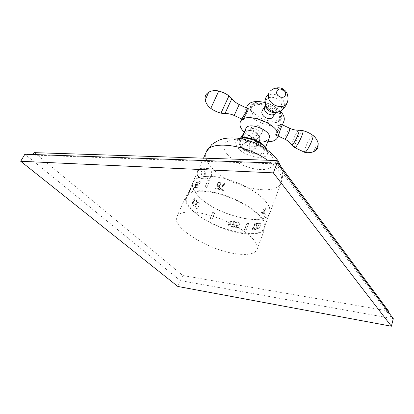 <?xml version="1.0" encoding="UTF-8"?>
<svg xmlns="http://www.w3.org/2000/svg" width="414" height="414" viewBox="0 0 414 414"><rect width="100%" height="100%" fill="white"/><g stroke="black" fill="none" stroke-linecap="round" stroke-linejoin="round"><path stroke-width="0.31" stroke-dasharray="2.07 1.55" d="M32.287 154.484L30.056 155.002L24.892 154.22L180.287 280.594L177.829 286.457M275.646 163.069L275.698 163.882L277.059 163.116M388.43 310.945L182.869 275.543L34.538 152.652M236.617 253.875C248.058 255.366 254.895 253.865 257.12 249.383C258.584 243.649 252.473 236.435 238.78 227.747C225.547 219.782 207.466 213.489 194.518 212.268C184.582 211.471 178.693 212.977 176.856 216.791C171.308 227.69 209.738 250.729 236.617 253.875M182.869 275.543L180.287 280.594L393.3 318.666C391.282 317.517 389.879 316.208 389.103 314.723L388.311 311.985M203.771 190.792C193.892 190.264 187.966 192.055 185.995 196.169C180.059 207.937 217.655 231.245 244.374 233.703C255.738 234.904 262.595 233.082 264.944 228.228C266.575 222.07 260.706 214.597 247.349 205.805C234.427 197.773 216.631 191.672 203.771 190.792M259.961 216.548C263.827 221.071 265.208 224.869 264.106 227.938C259.883 241.6 210.1 228.575 192.66 210.229C187.319 204.899 185.368 200.34 186.797 196.546C189.229 190.828 202.141 189.415 218.592 193.824C235.023 198.202 252.426 207.854 259.961 216.548M263.252 213.5L261.788 211.657L261.467 212.501L263.2 214.706L265.845 208.164L265.586 207.797L264.437 210.861L263.185 209.256L262.869 210.1L264.122 211.699L263.252 213.5L264.122 211.699M263.935 211.683L262.683 210.084L263.004 209.241L264.251 210.845L265.4 207.781L265.659 208.149M265.659 201.442C269.421 206.063 270.72 209.986 269.566 213.21C265.105 227.519 215.694 215.016 198.694 196.288C193.488 190.854 191.641 186.15 193.157 182.181C195.708 176.183 208.615 174.454 224.911 178.693C241.186 182.9 258.326 192.567 265.659 201.442M196.619 201.447L196.495 200.205L195.838 199.501L194.539 200.536L193.229 204.081L193.312 205.328L193.975 206.027L195.346 204.982L196.619 201.447L196.339 200.195L195.682 199.491L194.927 199.796L194.207 201.126M196.164 204.863L197.581 202.389L198.86 202.317L199.413 204.04L198.529 206.974L197.214 208.501L196.707 208.599L195.915 207.895L196.008 204.847L196.666 203.698M229.661 226.127L232.073 220.077L231.255 219.824L229.258 224.838L228.792 223.669L228.383 224.698L228.844 225.868L229.698 226.215L232.073 220.077M232.378 226.934L234.779 220.869L233.972 220.641L231.98 225.666L231.524 224.523L231.115 225.558L231.566 226.701L232.409 227.017L234.779 220.869M236.104 224.631L235.721 224.109L234.785 223.865L233.46 227.229L237.993 228.321L238.247 227.669L234.386 226.758L235.204 224.683L237.134 225.728L239.261 225.076L239.98 223.969L239.778 222.665L238.655 221.852L236.322 221.847L235.245 222.706L236.047 222.913L237.02 222.308L238.402 222.499L239.178 223.094L239.271 223.958L237.967 225.076L236.135 224.719L235.721 224.109M252.778 229.848L255.127 223.648L254.641 223.669L252.695 228.802L252.55 227.891L252.147 228.947L252.292 229.863L252.923 229.946L255.127 223.648M255.516 224.269L255.764 223.612L258.476 223.317L258.227 223.979L256.142 224.222L256.913 226.924L256.68 228.088L255.919 229.201L255.034 229.687L254.248 229.63L253.927 228.88L254.051 228.352L254.439 228.326L254.574 228.963L255.629 228.859L256.349 227.881L255.516 224.269L255.764 223.612M257.643 226.934L258.967 224.098L260.261 222.975L260.82 223.674L260.023 226.401L258.828 228.528L257.565 229.18L257.384 227.974L258.093 225.739M212.113 219.182L214.69 212.962L212.915 212.015L210.328 218.235L212.113 219.182L214.69 212.962M246.216 229.837L248.654 223.488L246.92 223.312L244.477 229.646L246.309 229.936L248.654 223.488M263.982 214.204C263.651 215.492 263.754 216.222 264.282 216.398L264.846 215.653C265.208 214.369 265.115 213.64 264.572 213.464L263.982 214.204M192.225 204.293L194.88 198.202L194.59 197.851L192.391 202.907L192.505 201.644L192.049 202.689L192.225 204.293L194.88 198.202M199.113 184.365L200.205 183.055L200.542 181.979L200.345 181.244L199.289 181.441L198.001 183.076L197.788 184.597L196.515 186.854L196.929 187.645L198.109 186.947L199.118 185.389L198.948 184.246L199.31 184.204M196.148 185.006L196.976 184.416L195.418 187.966L193.498 188.561L193.799 187.878L195.418 187.361L196.376 185.177L195.222 186L194.994 185.161L196.226 182.667L197.343 181.818L197.69 182.191L197.509 183.195L197.152 183.293L197.219 182.564L196.712 182.605L195.631 184.018L195.356 185.255L196.557 184.53M219.555 189.596L224.383 183.557L225.014 183.738L220.471 189.053L223.612 189.943L223.322 190.647L219.555 189.596L219.85 188.893M218.954 185.886L220.258 185.736L218.732 189.389L215.264 188.603L215.559 187.899L218.509 188.556L219.451 186.31L217.583 186.497L216.807 185.72L216.745 185.099L217.071 183.806L218.106 182.652L219.958 182.445L220.745 183.236L220.786 184.478L220.17 184.328L220.015 183.371L219.053 183.004L218.173 183.273L217.516 184.044L217.531 185.57L218.488 185.933L219.539 185.565M187.884 195.563L190.719 189.146L190.771 188.261L187.925 194.694L187.884 195.563L190.719 189.146M206.772 187.583L209.665 180.851L207.844 180.747L204.951 187.459L206.772 187.583L209.665 180.851M196.459 201.437L194.777 205.711M194.269 205.913L193.426 205.794L193.053 204.63L194.047 201.111M198.523 196.272C215.616 215.104 265.296 227.679 269.783 213.282C270.947 210.048 269.638 206.105 265.86 201.458C258.491 192.531 241.253 182.807 224.885 178.574C208.496 174.315 195.511 176.053 192.945 182.082C191.423 186.077 193.281 190.807 198.523 196.272M206.379 178.129C204.004 175.733 205.686 168.741 208.232 168.508L210.177 169.352C212.687 171.8 211.823 178.755 208.496 178.951L206.379 178.129M263.677 151.814L264.049 151.141C267.475 144.522 243.944 134.431 240.601 141.096L240.379 141.531C237.036 148.124 259.713 158.107 263.677 151.814M245.761 128.635C242.335 135.445 264.763 145.35 268.8 138.835L269.178 138.147M244.265 132.221C250.982 138.141 258.812 141.319 267.754 141.759M241.636 118.942L241.652 119.258C242.64 119.325 244.7 112.525 245.776 109.198L246.516 107.961M247.07 106.139C241.419 117.535 276.324 133.153 283.217 122.389L283.926 121.105M280.325 111.112C276.34 107.154 271.191 104.287 264.877 102.527M282.431 124.847L282.063 125.364C280.055 127.496 275.32 134.633 277.09 135.844L278.161 135.43L279.062 133.655M262.652 109.943C266.311 104.1 276.102 110.114 273.312 116.044L272.955 116.753M262.062 132.449C264.36 127.258 254.362 122.058 251.784 126.963L251.51 127.522C248.721 133.313 258.383 138.949 261.705 133.153L262.062 132.449M280.278 124.521C278.56 126.787 275.134 134.566 275.605 135.145L276.355 134.586C278.053 132.408 281.556 124.454 281.065 123.915L280.278 124.521M276.485 132.04C278.57 127.15 280.061 124.521 280.951 124.148L280.2 126.979C278.089 131.921 276.599 134.566 275.719 134.912L276.485 132.04M271.775 123.134C279.077 122.539 281.256 119.413 278.311 113.757C274.953 108.691 265.597 104.266 258.709 104.509C251.438 105.373 249.451 108.603 252.747 114.197C257.482 119.662 263.827 122.642 271.775 123.134M247.934 109.322C246.48 111.723 242.982 119.522 243.158 119.962L243.711 119.31C245.135 116.986 248.721 109.017 248.519 108.613L247.934 109.322M244.26 116.945L243.266 119.729C243.862 119.242 245.248 116.531 247.432 111.594L248.41 108.851C247.805 109.358 246.423 112.059 244.26 116.945M261.788 211.657L263.439 213.52M261.467 212.501L263.387 214.726L265.845 208.164M261.653 212.517L261.969 211.673M194.72 198.187L194.59 197.851M192.065 204.283L191.889 202.674L192.344 201.634L192.225 202.891L194.43 197.835M198.948 184.246L199.118 185.389M199.144 184.09L200.376 181.865L200.185 181.13L199.124 181.327L197.84 182.962L197.628 184.484L196.35 186.74L196.5 187.454L197.426 187.294L198.953 185.275M196.396 184.416L196.976 184.416M195.982 184.892L195.356 185.203L195.149 184.929L195.698 183.48L196.546 182.491L197.059 182.45L196.992 183.179L197.468 182.569L197.411 181.751L196.51 182.046L194.834 185.048L195.056 185.886L196.215 185.063L195.258 187.247L193.638 187.765L193.338 188.448L195.253 187.852L196.81 184.302M219.808 188.784L224.347 183.449L225.014 183.738M219.513 189.488L223.281 190.538L223.576 189.835L220.429 188.944L224.973 183.625M219.503 185.456L220.258 185.736M218.918 185.777L217.836 185.689L217.309 185.115L217.754 183.537L219.016 182.895L219.974 183.262L220.134 184.22L220.745 184.37L220.776 183.759L220.367 182.59L218.742 182.227L217.029 183.692L216.703 184.991L216.765 185.612L217.541 186.388L219.415 186.202L218.468 188.453L215.518 187.79L215.223 188.494L218.69 189.281L220.217 185.627M190.523 189.074L190.771 188.261M187.687 195.491L187.728 194.621L190.575 188.189M209.551 180.732L207.735 180.623L204.837 187.34L206.664 187.464M196.51 203.688L197.778 202.167L198.259 202.079L199.041 202.782L199.17 204.656L198.368 206.964L197.426 208.273L196.091 208.361L195.584 206.633L196.008 204.847M232.104 220.165L231.255 219.824M229.698 226.215L228.875 225.956L228.414 224.786L228.828 223.757L229.289 224.926L231.291 219.912M234.81 220.957L233.972 220.641M232.409 227.017L231.602 226.784L231.147 225.64L231.555 224.611L232.011 225.749L234.003 220.729M235.757 224.197L234.785 223.865M236.135 224.719L237.419 225.169L238.5 224.993L239.323 223.627L238.433 222.587L237.051 222.396L236.078 223.001L235.276 222.789L235.747 222.349L237.17 221.718L239.297 222.22L239.804 222.753L240.011 224.052L239.292 225.164L237.165 225.816L235.235 224.771L234.417 226.841L238.278 227.757L238.024 228.409L233.491 227.312L234.816 223.953M255.272 223.751L254.641 223.669M252.923 229.946L252.436 229.961L252.292 229.046L252.695 227.99L252.84 228.906L254.786 223.772M255.909 223.715L258.615 223.42L258.367 224.083L256.287 224.326L257.058 227.022L256.825 228.186L255.671 229.604L254.874 229.817L254.186 229.491L254.191 228.456L255.35 229.133L256.489 227.985L255.661 224.372M258.238 225.842L259.469 223.767L260.748 223.115L260.887 224.274L260.168 226.505L259.314 228.176L258.062 229.33L257.467 228.585L257.787 227.038M214.618 213.008L212.915 212.015M212.04 219.223L210.255 218.281L212.843 212.061M248.747 223.586L246.92 223.312M246.309 229.936L244.57 229.744L247.013 223.41M265.038 215.668L264.474 216.413C263.941 216.243 263.837 215.508 264.168 214.219L264.758 213.479C265.307 213.655 265.395 214.385 265.038 215.668M269.783 213.282L281.209 182.439C276.236 198.146 227.364 186.647 211.176 167.049C206.208 161.372 204.568 156.357 206.26 152.005M267.465 160.228C271.858 163.39 275.289 166.604 277.768 169.875C281.339 174.713 282.483 178.905 281.209 182.439C283.378 177.528 282.467 170.061 281.049 166.759M199.346 177.735C196.867 175.355 198.146 168.405 201.09 168.188L203.165 169.036C205.608 171.463 204.319 178.341 201.37 178.553L199.346 177.735M227.219 154.287C233.755 162.169 248.845 169.103 260.37 169.574C271.972 170.159 277.587 163.815 271.341 155.493C265.281 147.172 248.39 139.295 236.41 139.275C223.958 140.263 220.895 145.267 227.219 154.287M266.512 149.304L267.537 152.181C268.971 161.336 244.902 157.475 237.739 147.689C235.245 144.45 235.054 141.836 237.155 139.844L239.897 138.493M240.415 146.256C247.939 156.554 272.531 157.346 264.215 146.68C259.594 141.567 253.415 138.695 245.678 138.059C238.93 138.571 237.175 141.303 240.415 146.256M284.848 139.187L285.412 136.222C287.476 131.331 288.993 128.718 289.96 128.387M291.989 144.967L292.76 140.879C295.011 135.352 297.004 131.792 298.737 130.203M294.871 147.71L294.639 147.544C294.421 146.923 294.763 145.386 295.658 142.944C297.526 137.779 301.516 130.752 302.701 130.586M312.756 135.254C311.613 134.959 307.359 142.168 305.47 147.539C304.544 150.158 304.259 151.731 304.621 152.264L304.942 152.347M314.806 151.053L314.547 151.193C314.185 151.177 314.247 150.453 314.738 149.009C316.229 145.386 317.388 143.58 318.211 143.591M272.36 123.186C280.107 122.56 282.426 119.242 279.315 113.234C275.76 107.847 265.819 103.148 258.502 103.412C250.791 104.344 248.69 107.78 252.193 113.715C257.213 119.511 263.935 122.668 272.36 123.186M272.873 121.292C264.649 120.795 258.088 117.711 253.192 112.039C249.782 106.227 251.847 102.858 259.376 101.937C266.523 101.663 276.21 106.253 279.678 111.521C282.705 117.4 280.438 120.66 272.873 121.292M239.225 104.53L234.158 115.465M231.866 98.62L225.004 113.591M228.968 95.831L221.024 113.167M210.788 108.385L218.763 91.028M208.791 92.141L205.189 99.986M249.166 131.191L249.445 130.633C252.276 125.287 262.124 130.555 259.588 136.056L259.242 136.739C256.328 141.981 246.589 136.625 249.166 131.191M259.019 140.496C256.106 148.812 241.233 141.914 244.964 133.95C245.885 131.9 247.52 130.669 249.859 130.239C254.289 129.97 257.373 131.895 259.128 136.015L259.019 140.496M243.737 133.489L244.684 132.444C250.206 126.958 261.757 134.162 259.392 141.604L259.112 142.452C256.173 151.115 240.534 145.583 242.475 136.511M240.223 139.233L239.835 140.486C237.905 147.627 248.716 154.35 254.149 149.392L256.178 146.644C260.261 137.624 243.711 129.898 240.223 139.233M242.563 144.439C244.11 140.237 251.541 143.694 249.689 147.741C248.177 151.974 240.674 148.497 242.563 144.439M275.553 112.965L276.143 111.92C278.746 106.217 268.479 100.431 265.286 105.813M275.781 112.634L276.443 112.515C278.736 111.94 280.314 110.636 281.168 108.597C284.982 100.038 268.81 92.358 265.586 101.233L265.353 105.679M280.112 111.226L281.722 110.134L283.652 107.371C288.061 97.43 269.276 88.492 265.519 98.791L265.063 100.4M287.771 101.011C290.142 93.378 278.653 85.118 272.014 89.683M198.161 176.261C200.423 178.884 203.134 172.669 200.785 170.314C198.549 167.634 195.77 173.896 198.161 176.261M30.056 155.002L275.698 163.882M275.62 163.592L389.103 314.723M176.856 216.791L185.995 196.169M257.12 249.383L264.944 228.228M269.566 213.21L264.106 227.938M193.157 182.181L186.797 196.546M203.538 158.148L192.945 182.082M208.232 168.508L201.09 168.188C195.511 169.994 196.878 174.661 198.337 177.192C198.606 177.844 199.62 178.294 201.37 178.553L208.496 178.951M266.849 149.542L267.537 152.181L267.454 152.6L266.559 151.928C264.976 150.189 259.164 144.947 247.448 141.562C237.496 139.383 237.357 140.843 236.922 140.201L239.489 138.431M264.049 151.141L265.56 147.322M240.379 141.531L241.952 137.758M246.335 107.873L245.776 109.198M277.09 135.844L275.605 135.145M282.539 124.609L281.065 123.915M280.951 124.148L282.379 124.821M275.719 134.912L278.136 136.046M264.877 102.444C272.158 104.354 277.39 107.738 280.563 112.608C282.198 116.991 283.709 121.623 272.459 123.181C264.53 122.798 257.953 119.874 252.731 114.414C250.31 111.19 249.694 108.271 250.884 105.648C250.848 105.12 253.741 102.232 259.029 101.839L263.066 102.103M241.652 119.258L243.158 119.962M247.029 107.914L248.519 108.613M248.41 108.851L247.174 108.266M243.266 119.729L241.626 118.958M251.784 126.963L249.445 130.633L244.684 132.444L243.877 133.148M261.705 133.153L259.138 137.039L259.128 136.015L259.392 141.604L258.807 143.43C257.808 145.868 256.256 147.855 254.149 149.392C248.555 152.507 247.003 151.219 244.42 150.354C242.387 149.05 241.051 147.607 240.405 146.033C239.825 144.931 239.639 143.084 239.835 140.486L240.534 138.069"/><path stroke-width="0.62" d="M275.646 163.069L276.402 160.518L34.538 152.652L32.287 154.484M20.7 161.284L24.892 154.22L277.059 163.116L273.354 172.866L391.401 326.227L177.829 286.457L20.7 161.284L273.354 172.866M276.402 160.518L388.43 310.945L388.311 311.985M277.059 163.116L393.3 318.666L391.401 326.227M265.56 147.322L269.178 138.147C272.681 131.31 249.419 121.307 245.994 128.19L241.952 137.758M267.754 141.759C272.164 141.728 275.238 140.636 276.982 138.473L277.67 137.236C283.336 126.182 245.823 110.191 240.606 121.468L240.306 122.068C239.209 125.111 240.529 128.495 244.265 132.221M246.516 107.961L247.029 107.914C248.519 108.944 243.577 116.246 241.89 118.456L240.306 122.068M277.67 137.236L279.062 133.655C280.526 128.863 281.691 125.851 282.539 124.609L283.926 121.105C284.967 118.135 283.766 114.802 280.325 111.112M264.877 102.527C256.064 100.53 250.232 101.528 247.381 105.523L246.335 107.873M275.553 112.965L272.955 116.753C270.249 121.716 259.749 116.122 262.186 110.802L262.652 109.943M203.538 158.148L206.26 152.005C209.789 140.077 246.139 144.274 267.465 160.228M239.897 138.493C246.775 136.299 261.296 141.754 265.804 148.238L266.512 149.304M282.379 124.821L289.96 128.387L289.272 131.243C287.187 136.185 285.665 138.809 284.708 139.12L278.136 136.046M298.737 130.203L299.017 130.193C299.332 130.524 299.063 131.854 298.22 134.183C296.284 139.528 292.067 146.489 291.829 144.765C289.971 142.39 287.642 140.532 284.848 139.187M302.701 130.586L302.986 130.658C303.291 131.145 302.981 132.671 302.06 135.238C299.891 141.293 295.089 149.216 294.639 147.544L291.989 144.967M294.871 147.71L304.621 152.264C305.356 153.553 310.091 145.852 312.13 139.973C312.974 137.567 313.269 136.056 313.01 135.44C309.982 133.22 306.645 131.626 302.986 130.658L299.017 130.193C295.855 130.312 292.838 129.711 289.96 128.387M312.756 135.254L313.01 135.44C316.182 137.567 318.128 142.53 317.771 141.961L318.252 143.798L317.833 145.64C316.632 148.673 315.535 150.52 314.547 151.193L312.787 151.948C313.403 151.891 308.389 153.377 304.942 152.347M318.211 143.591L317.973 147.286C317.088 148.771 318.024 148.642 314.806 151.053M241.626 118.958L234.158 115.465L239.225 104.53M221.024 113.167L224.947 113.591L231.866 98.62M210.778 108.38C207.911 106.263 206.048 103.469 205.194 100.002L208.78 92.146C211.963 90.552 215.29 90.18 218.763 91.028L210.778 108.38C213.898 110.61 217.293 112.199 220.978 113.151L228.968 95.831M208.78 92.146L208.791 92.141C207.031 93.321 205.991 94.408 205.665 95.401C205.939 94.63 204.511 97.657 205.189 99.986M242.475 136.511L243.737 133.489M265.286 105.813L264.872 106.6C262.16 112.365 272.702 118.202 275.776 112.644L275.776 112.644M265.063 100.4L265.322 105.56C267.299 110.735 271.004 113.053 276.443 112.515L280.112 111.226M272.014 89.683L270.704 90.702C273.338 88.42 276.386 87.483 279.848 87.903C281.515 87.949 283.486 89.067 285.753 91.246C287.859 94.118 288.501 97.481 287.678 101.337L287.176 102.807C286.002 105.756 284.185 108.199 281.722 110.134C275.74 116.122 262.616 107.919 265.188 99.79L266.016 97.202L269.048 93.15C264.344 103.288 283.906 112.52 287.487 101.896L287.771 101.011M285.375 95.184C287.43 90.583 278.638 86.397 276.94 91.173C274.834 95.784 283.719 100.002 285.375 95.184M281.049 166.759L277.716 160.321C269.98 150.173 259.029 143.234 244.86 139.508C237.217 137.645 229.993 137.412 223.198 138.804C220.331 139.373 216.517 141.288 211.74 144.553L206.26 152.005M266.849 149.542L265.648 147.467C260.758 140.527 246.573 135.419 239.489 138.431M264.877 102.444L263.066 102.103M247.174 108.266L239.271 104.556C236.358 103.174 233.9 101.207 231.902 98.667L229.009 95.857C225.894 93.611 222.478 92.001 218.763 91.028M225.004 113.591C228.202 113.498 231.255 114.124 234.158 115.465M243.877 133.148L240.534 138.069M262.481 110.212L265.353 105.679"/></g></svg>
